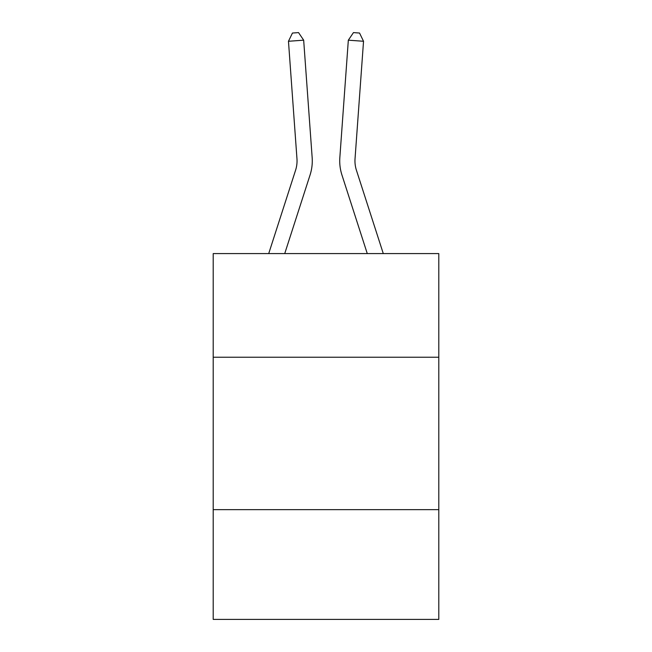 <?xml version="1.0" encoding="UTF-8"?>
<svg xmlns="http://www.w3.org/2000/svg" width="652" height="652" viewBox="0 0 652 652"><rect width="100%" height="100%" fill="white"/><g stroke="black" fill="none" stroke-linecap="round" stroke-linejoin="round"><path stroke-width="0.98" d="M438.796 357.231L438.796 253.587L213.204 253.587L213.204 357.231L438.796 357.231L438.796 619.4L213.204 619.4L213.204 357.231M438.796 509.652L213.204 509.652M312.161 157.613L303.669 40.179L312.161 157.613A45.73 45.73 129.2 0 1 310.075 174.948L284.728 253.587M268.714 253.587L295.568 170.27A30.481 30.481 -30 0 0 296.962 158.713L288.469 41.272L292.455 33.04L298.534 32.6L303.669 40.179L288.469 41.272M383.286 253.587L356.432 170.27A30.481 30.481 30 0 1 355.038 158.713L363.531 41.272L348.331 40.179L339.839 157.613A45.73 45.73 -129.2 0 0 341.925 174.948L367.272 253.587L341.925 174.948M295.568 170.27A30.481 30.481 -50.8 0 0 296.962 158.713A30.481 30.481 -50.8 0 1 295.568 170.27A30.481 30.481 -50.8 0 0 296.962 158.713A30.481 30.481 -50.8 0 1 295.568 170.27A30.481 30.481 -50.8 0 0 296.962 158.713A30.481 30.481 -50.8 0 1 295.568 170.27A30.481 30.481 -50.8 0 0 296.962 158.713A30.481 30.481 -50.8 0 1 295.568 170.27A30.481 30.481 -50.8 0 0 296.962 158.713A30.481 30.481 -50.8 0 1 295.568 170.27A30.481 30.481 -50.8 0 0 296.962 158.713A30.481 30.481 -50.8 0 1 295.568 170.27A30.481 30.481 -50.8 0 0 296.962 158.713A30.481 30.481 -50.8 0 1 295.568 170.27A30.481 30.481 -50.8 0 0 296.962 158.713A30.481 30.481 -50.8 0 1 295.568 170.27A30.481 30.481 -50.8 0 0 296.962 158.713A30.481 30.481 -50.8 0 1 295.568 170.27A30.481 30.481 -50.8 0 0 296.962 158.713A30.481 30.481 -50.8 0 1 295.568 170.27A30.481 30.481 -50.8 0 0 296.962 158.713A30.481 30.481 -50.8 0 1 295.568 170.27A30.481 30.481 -50.8 0 0 296.962 158.713A30.481 30.481 -50.8 0 1 295.568 170.27A30.481 30.481 -50.8 0 0 296.962 158.713A30.481 30.481 -50.8 0 1 295.568 170.27A30.481 30.481 -50.8 0 0 296.962 158.713A30.481 30.481 -50.8 0 1 295.568 170.27A30.481 30.481 -50.8 0 0 296.962 158.713A30.481 30.481 -50.8 0 1 295.568 170.27A30.481 30.481 -50.8 0 0 296.962 158.713A30.481 30.481 -50.8 0 1 295.568 170.27A30.481 30.481 -50.8 0 0 296.962 158.713A30.481 30.481 -50.8 0 1 295.568 170.27A30.481 30.481 -50.8 0 0 296.962 158.713A30.481 30.481 -50.8 0 1 295.568 170.27A30.481 30.481 -50.8 0 0 296.962 158.713M356.432 170.27A30.481 30.481 50.8 0 1 355.038 158.713A30.481 30.481 50.8 0 0 356.432 170.27A30.481 30.481 50.8 0 1 355.038 158.713A30.481 30.481 50.8 0 0 356.432 170.27A30.481 30.481 50.8 0 1 355.038 158.713A30.481 30.481 50.8 0 0 356.432 170.27A30.481 30.481 50.8 0 1 355.038 158.713A30.481 30.481 50.8 0 0 356.432 170.27A30.481 30.481 50.8 0 1 355.038 158.713A30.481 30.481 50.8 0 0 356.432 170.27A30.481 30.481 50.8 0 1 355.038 158.713A30.481 30.481 50.8 0 0 356.432 170.27A30.481 30.481 50.8 0 1 355.038 158.713A30.481 30.481 50.8 0 0 356.432 170.27A30.481 30.481 50.8 0 1 355.038 158.713A30.481 30.481 50.8 0 0 356.432 170.27A30.481 30.481 50.8 0 1 355.038 158.713A30.481 30.481 50.8 0 0 356.432 170.27A30.481 30.481 50.8 0 1 355.038 158.713A30.481 30.481 50.8 0 0 356.432 170.27A30.481 30.481 50.8 0 1 355.038 158.713A30.481 30.481 50.8 0 0 356.432 170.27A30.481 30.481 50.8 0 1 355.038 158.713A30.481 30.481 50.8 0 0 356.432 170.27A30.481 30.481 50.8 0 1 355.038 158.713A30.481 30.481 50.8 0 0 356.432 170.27A30.481 30.481 50.8 0 1 355.038 158.713A30.481 30.481 50.8 0 0 356.432 170.27A30.481 30.481 50.8 0 1 355.038 158.713A30.481 30.481 50.8 0 0 356.432 170.27A30.481 30.481 50.8 0 1 355.038 158.713A30.481 30.481 50.8 0 0 356.432 170.27A30.481 30.481 50.8 0 1 355.038 158.713A30.481 30.481 50.8 0 0 356.432 170.27A30.481 30.481 50.8 0 1 355.038 158.713A30.481 30.481 50.8 0 0 356.432 170.27A30.481 30.481 50.8 0 1 355.038 158.713M363.531 41.272L359.545 33.04L353.465 32.6L348.331 40.179L339.839 157.613"/></g></svg>
